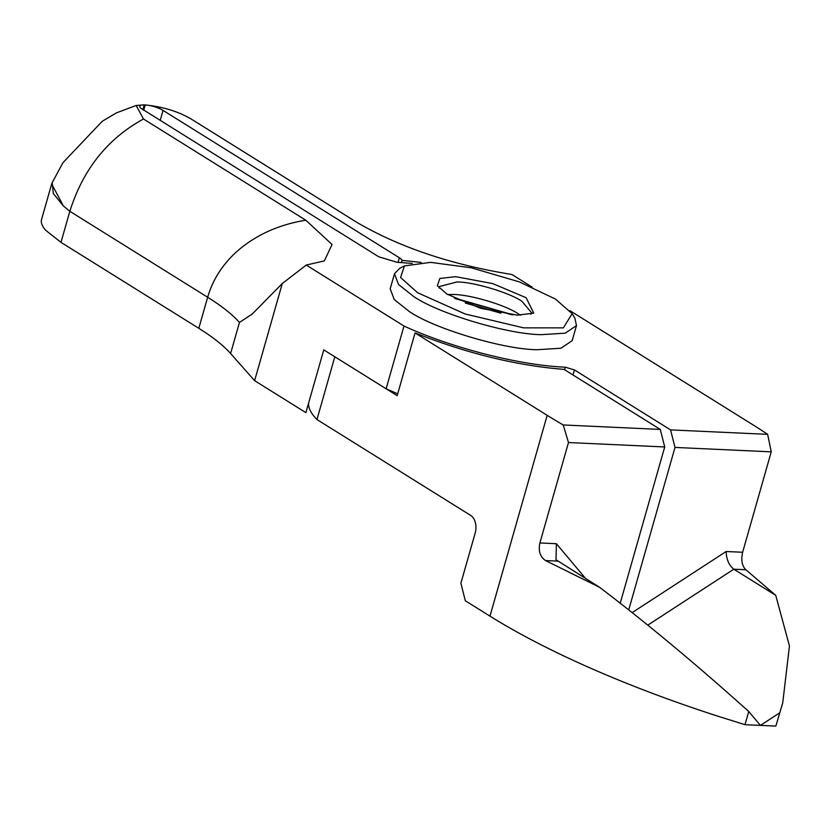 <?xml version="1.0" encoding="UTF-8"?>
<svg xmlns="http://www.w3.org/2000/svg" width="831" height="831" viewBox="0 0 831 831"><rect width="100%" height="100%" fill="white"/><g stroke="black" fill="none" stroke-linecap="round" stroke-linejoin="round"><path stroke-width="1.25" d="M530.843 314.222L531.632 312.83L521.993 301.362C509.548 292.657 473.836 281.989 457.04 281.948L439.329 286.539L439.267 288.139M465.35 303.066L500.802 313.162M455.222 298.63L511.751 314.731M526.148 297.737L492.741 283.6L455.71 276.681L439.828 278.447L437.355 285.708L446.953 294.101L480.36 308.239L517.391 315.157L533.741 313.162L526.148 297.737M555.461 299.077L519.302 281.886L471.291 267.8L430.603 262.357L404.427 265.91L400.563 277.481L417.65 292.751L465.059 313.952L523.582 327.85L563.366 327.85L572.154 313.682L555.461 299.077M404.427 265.91L399.68 268.33L394.476 273.763L398.537 284.482L413.495 296.376C438.01 313.536 508.437 334.581 541.552 334.654L565.194 333.169L576.475 325.607L574.927 318.252L572.164 313.682M394.476 273.763L390.186 288.824L394.247 299.544L409.205 311.438C433.72 328.598 504.147 349.643 537.262 349.716L560.904 348.231L572.185 340.668L576.475 325.607M142.911 109.713L144.282 104.903A13.514 3.521 -164.1 0 0 139.764 106.212A13.514 3.521 -164.1 0 0 140.813 108.217L378.791 256.821L397.083 262.284L412.29 263.427M767.636 434.343L771.241 451.846L675.001 447.431L670.565 429.887L767.636 434.343A405.518 105.641 -164.1 0 0 752.865 424.766L569.962 310.69M144.282 104.903L136.139 105.485L116.475 112.86L102.265 121.274L62.979 162.647L52.208 182.623L53.288 193.488L63.405 205.984L69.835 211.292C83.09 169.316 107.646 138.548 143.503 118.989L136.139 105.485M305.829 220.225C289.52 222.853 274.718 227.652 261.422 234.643C247.378 242.101 235.9 251.107 226.988 261.651C217.93 272.204 211.479 284.077 207.657 297.249C221.742 306.047 232.348 314.45 239.453 322.449L252.219 314.066L282.291 283.516L306.255 265.058L324.339 260.892L332.057 244.501L305.829 220.225L143.503 118.989M306.255 265.058L403.991 326.022C451.628 347.981 519.894 365.37 565.298 367.198L574.45 369.94L670.565 429.887M771.241 451.846L742.634 552.262C740.92 560.198 742 566.025 745.885 569.754L733.815 569.204L647.785 625.151M779.603 712.915L760.417 725.39L775.842 726.097L782.74 702.839L789.45 645.936L775.739 595.339L745.885 569.754M775.842 726.097L782.74 702.839M632.162 612.624L726.138 551.504C726.45 559.481 729.005 565.381 733.815 569.204L775.739 595.339M628.724 609.902L675.001 447.431M282.291 283.516L254.618 380.671L305.891 412.643L323.768 349.882L386.114 388.773L397.706 393.821M386.114 388.773L403.991 326.022M254.618 380.671L230.603 353.518A202.754 52.82 15.9 0 0 198.806 328.307L60.985 242.351L45.695 230.301A94.62 24.65 15.9 0 1 41.55 219.477L51.667 183.963L63.405 205.984M52.55 181.864L51.667 183.963M160.175 120.474L163.053 110.388L160.736 109.131A13.514 3.521 15.9 0 0 145.248 104.945L143.316 109.962L144.75 104.914C164.32 106.825 181.044 112.299 194.921 121.347L357.247 222.594C399.804 247.389 451.368 264.694 511.938 274.5L532.069 287.059M489.978 616.145L547.182 415.323A405.518 105.641 15.9 0 0 563.221 424.963L660.281 429.419L564.072 369.411C516.311 365.536 466.638 353.372 415.053 332.919L397.176 395.67L334.82 356.79L316.954 419.541L470.762 515.469A13.514 8.757 92.6 0 1 475.197 533.014L460.893 583.217L465.329 600.771L489.978 616.145A405.518 105.641 15.9 0 0 716.26 715.678L744.992 724.684L748.752 711.502C695.786 663.969 646.03 622.554 599.483 587.247L556.001 559.741L556.375 543.713L539.89 542.955C538.218 550.891 540.088 556.76 545.5 560.551L557.57 561.112M316.954 419.541A141.935 36.969 -164.1 0 1 308.613 403.066M547.182 415.323L415.053 332.919M401.425 262.523L402.038 260.352A13.514 3.521 15.9 0 0 399.358 257.766L398.049 262.336M421.13 262.419L402.038 260.352M163.053 110.388L399.358 257.766M143.742 110.232L145.248 104.945M620.217 603.213L664.717 446.964L660.281 429.419M748.752 711.502L760.417 725.39L744.992 724.684M585.782 578.698L556.375 543.713M563.221 424.963L568.487 442.539L664.717 446.964M568.487 442.539L539.89 542.955M599.483 587.247L545.5 560.551M520.445 315.24L518.409 313.91C505.975 305.216 470.263 294.538 453.466 294.496L447.566 294.475M454.36 298.007L513.174 314.866M726.138 551.504L742.634 552.262M564.581 369.722L565.298 367.198M573.006 374.978L574.45 369.94M198.806 328.307L207.657 297.249L69.835 211.292L60.985 242.351M239.453 322.449L230.603 353.518"/></g></svg>
